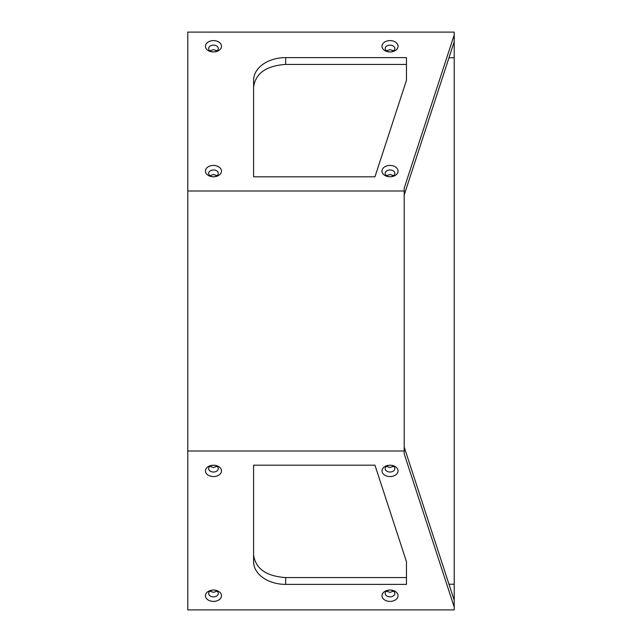 <?xml version="1.0" encoding="UTF-8"?>
<svg xmlns="http://www.w3.org/2000/svg" width="642" height="642" viewBox="0 0 642 642"><rect width="100%" height="100%" fill="white"/><g stroke="black" fill="none" stroke-linecap="round" stroke-linejoin="round"><path stroke-width="0.96" d="M448.975 584.22L454.215 584.22L454.215 607.083L404.203 453.83L404.203 188.17L454.215 34.917L454.215 32.1L187.785 32.1L187.785 190.987L404.203 190.987M454.215 600.27L404.203 447.025M406.458 577.575L285.69 577.575C266.189 576.227 255.492 568.66 253.59 554.873M217.052 591.194L213.465 592.325L209.878 591.194M217.052 466.349L213.465 467.488L209.878 466.349M393.602 591.194L390.015 592.325L386.428 591.194M393.602 466.349L390.015 467.488L386.428 466.349M454.215 584.22L454.215 41.73L404.203 194.975M253.59 87.127C255.492 73.34 266.189 65.773 285.69 64.425L406.458 64.425M217.052 50.806L213.465 49.675L209.878 50.806M217.052 175.651L213.465 174.512L209.878 175.651M393.602 50.806L390.015 49.675L386.428 50.806M393.602 175.651L390.015 174.512L386.428 175.651M285.69 57.619A32.1 22.695 0 0 0 253.59 80.314L253.59 176.815L374.96 176.815L406.458 80.314L406.458 57.619L285.69 57.619L285.69 64.425M253.59 561.686A32.1 22.695 180 0 0 285.69 584.38L406.458 584.38L406.458 561.686L374.96 465.185L253.59 465.185L253.59 561.686M187.785 190.987L187.785 609.9L454.215 609.9L454.215 607.083M454.215 41.73L454.215 34.917M187.785 451.013L404.203 451.013M390.015 472.022A4.815 3.403 0 0 1 385.2 468.62A4.815 3.403 0 0 1 390.015 465.217A4.815 3.403 0 0 1 394.83 468.62A4.815 3.403 0 0 1 390.015 472.022M390.015 465.217L390.015 465.217A8.025 5.674 -0 0 1 398.04 470.891A8.025 5.674 -0 0 1 390.015 476.565A8.025 5.674 0 0 1 381.99 470.891A8.025 5.674 0 0 1 390.015 465.217L390.015 465.217M390.015 596.867A4.815 3.403 0 0 1 385.2 593.457A4.815 3.403 0 0 1 390.015 590.054A4.815 3.403 0 0 1 394.83 593.457A4.815 3.403 0 0 1 390.015 596.867M390.015 590.054L390.015 590.054A8.025 5.674 0 0 1 398.04 595.728A8.025 5.674 0 0 1 390.015 601.402A8.025 5.674 -0 0 1 381.99 595.728A8.025 5.674 -0 0 1 390.015 590.054L390.015 590.054M213.465 596.867A4.815 3.403 0 0 1 208.65 593.457A4.815 3.403 0 0 1 213.465 590.054A4.815 3.403 0 0 1 218.28 593.457A4.815 3.403 0 0 1 213.465 596.867M213.465 590.054L213.465 590.054A8.025 5.674 0 0 1 221.49 595.728A8.025 5.674 0 0 1 213.465 601.402A8.025 5.674 -0 0 1 205.44 595.728A8.025 5.674 -0 0 1 213.465 590.054L213.465 590.054M213.465 472.022A4.815 3.403 0 0 1 208.65 468.62A4.815 3.403 0 0 1 213.465 465.217A4.815 3.403 0 0 1 218.28 468.62A4.815 3.403 0 0 1 213.465 472.022M213.465 465.217L213.465 465.217A8.025 5.674 0 0 1 221.49 470.891A8.025 5.674 0 0 1 213.465 476.565A8.025 5.674 0 0 1 205.44 470.891A8.025 5.674 0 0 1 213.465 465.217L213.465 465.217M213.465 169.978A4.815 3.403 0 0 0 208.65 173.38A4.815 3.403 0 0 0 213.465 176.783A4.815 3.403 0 0 0 218.28 173.38A4.815 3.403 0 0 0 213.465 169.978M213.465 165.435A8.025 5.674 -0 0 0 205.44 171.109A8.025 5.674 -0 0 0 213.465 176.783L213.465 176.783A8.025 5.674 0 0 0 221.49 171.109A8.025 5.674 0 0 0 213.465 165.435M213.465 45.133A4.815 3.403 0 0 0 208.65 48.543A4.815 3.403 0 0 0 213.465 51.946A4.815 3.403 0 0 0 218.28 48.543A4.815 3.403 0 0 0 213.465 45.133M213.465 51.946L213.465 51.946A8.025 5.674 -0 0 0 221.49 46.272A8.025 5.674 -0 0 0 213.465 40.598A8.025 5.674 0 0 0 205.44 46.272A8.025 5.674 0 0 0 213.465 51.946L213.465 51.946M390.015 45.133A4.815 3.403 0 0 0 385.2 48.543A4.815 3.403 0 0 0 390.015 51.946A4.815 3.403 0 0 0 394.83 48.543A4.815 3.403 0 0 0 390.015 45.133M390.015 40.598A8.025 5.674 0 0 0 381.99 46.272A8.025 5.674 0 0 0 390.015 51.946L390.015 51.946A8.025 5.674 0 0 0 398.04 46.272A8.025 5.674 0 0 0 390.015 40.598M390.015 169.978A4.815 3.403 0 0 0 385.2 173.38A4.815 3.403 0 0 0 390.015 176.783A4.815 3.403 0 0 0 394.83 173.38A4.815 3.403 0 0 0 390.015 169.978M390.015 176.783L390.015 176.783A8.025 5.674 0 0 0 398.04 171.109A8.025 5.674 0 0 0 390.015 165.435A8.025 5.674 0 0 0 381.99 171.109A8.025 5.674 0 0 0 390.015 176.783L390.015 176.783M285.69 577.575L285.69 584.38M448.975 57.78L454.215 57.78"/></g></svg>
